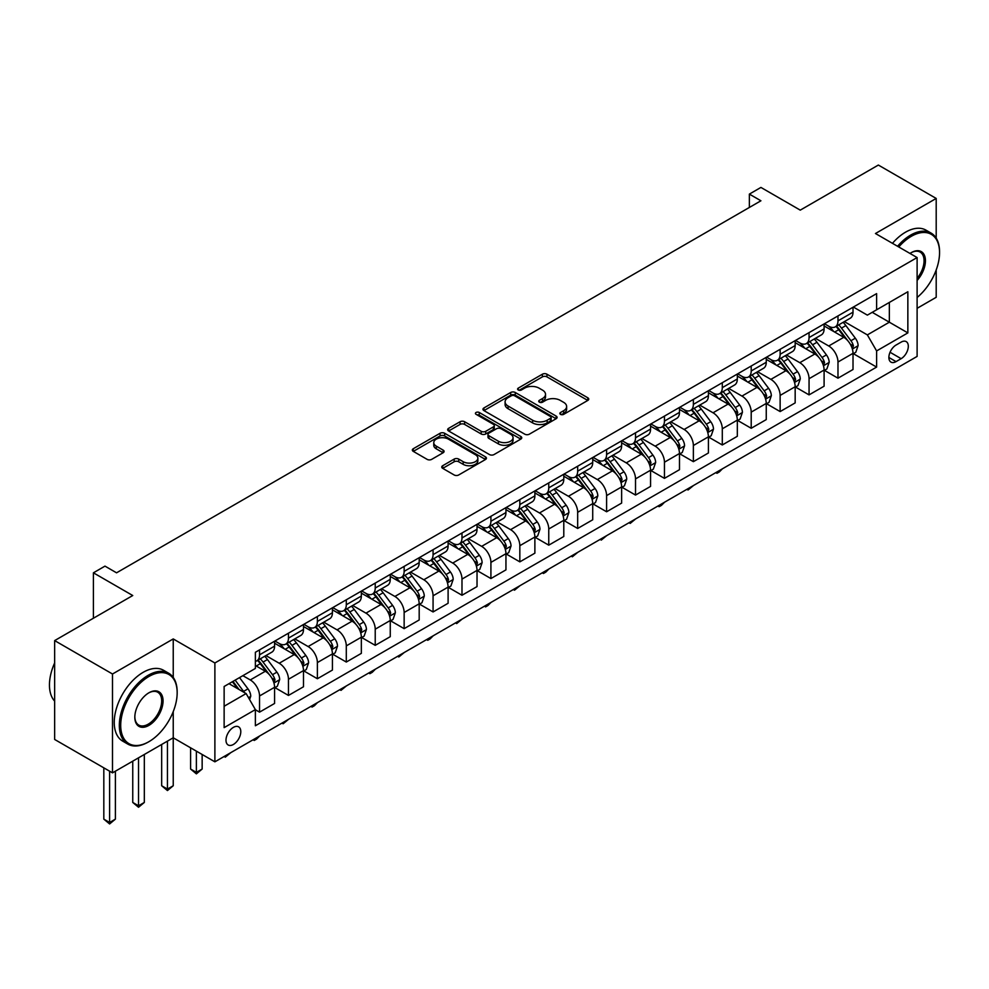 <?xml version="1.0" encoding="UTF-8"?>
<svg xmlns="http://www.w3.org/2000/svg" width="989" height="989" viewBox="0 0 989 989"><rect width="100%" height="100%" fill="white"/><g stroke="black" fill="none" stroke-linecap="round" stroke-linejoin="round"><path stroke-width="1.48" d="M560.503 414.354A2.25 1.298 0 0 0 563.681 414.354L587.812 400.421A3.214 1.854 0 0 0 588.752 399.111A3.214 1.854 0 0 0 587.812 397.801L546.942 374.201A3.214 1.854 0 0 0 542.392 374.201L518.261 388.133A2.25 1.298 0 0 0 517.606 389.048A2.25 1.298 0 0 0 518.261 389.963A2.25 1.298 0 0 0 521.438 389.963L524.566 388.158A10.273 5.934 0 0 1 539.104 388.158L542.504 390.123A10.273 5.934 0 0 1 545.52 394.327A10.273 5.934 0 0 1 542.504 398.518L539.388 400.322A2.25 1.298 0 0 0 538.733 401.237A2.25 1.298 0 0 0 539.388 402.164A2.25 1.298 0 0 0 542.565 402.164L545.693 400.36A10.273 5.934 0 0 1 560.219 400.36L563.631 402.325A10.273 5.934 0 0 1 566.635 406.516A10.273 5.934 0 0 1 563.631 410.719L560.503 412.512A2.25 1.298 0 0 0 559.848 413.439A2.25 1.298 0 0 0 560.503 414.354L560.503 412.512M233.392 744.47A10.471 6.045 120 0 0 240.228 735.235A10.471 6.045 120 0 0 238.633 726.853A10.471 6.045 120 0 0 233.392 727.372A10.471 6.045 120 0 0 226.555 736.595A10.471 6.045 120 0 0 228.162 744.989A10.471 6.045 120 0 0 233.392 744.47M442.689 465.72A3.214 1.854 0 0 0 441.749 467.031A3.214 1.854 0 0 0 442.689 468.341L454.161 474.967A3.214 1.854 0 0 0 458.711 474.967L485.5 459.489A3.214 1.854 0 0 0 486.44 458.179A3.214 1.854 0 0 0 485.5 456.869L444.63 433.269A3.214 1.854 0 0 0 440.08 433.269L413.278 448.734A3.214 1.854 0 0 0 412.339 450.057A3.214 1.854 0 0 0 413.278 451.367L427.137 459.366A3.214 1.854 0 0 0 431.674 459.366L443.146 452.739A3.214 1.854 0 0 0 444.086 451.429A3.214 1.854 0 0 0 443.146 450.119L436.273 446.15A8.592 4.957 0 0 1 433.763 442.639A8.592 4.957 0 0 1 439.067 438.065A8.592 4.957 0 0 1 448.425 439.141L475.338 454.668A8.592 4.957 0 0 1 477.86 458.179A8.592 4.957 0 0 1 472.557 462.765A8.592 4.957 0 0 1 463.186 461.69L458.711 459.094A3.214 1.854 0 0 0 454.161 459.094L442.689 465.72L442.689 468.341M936.2 238.139L936.2 198.443L878.356 165.052L800.262 210.138L760.924 187.428L749.365 194.104L760.924 200.779L116.554 572.816L104.982 566.128L93.411 572.816L93.411 618.224M173.236 677.428L173.236 638.931L112.499 674.004L54.655 640.6L132.749 595.526L93.411 572.816M173.236 638.931L214.885 662.976L917.112 257.56L917.112 356.411L214.885 761.827L214.885 662.976M936.2 198.443L875.463 233.515L917.112 257.56M524.788 434.183A3.214 1.854 0 0 0 529.338 434.183L556.139 418.718A3.214 1.854 0 0 0 557.079 417.407A3.214 1.854 0 0 0 556.139 416.085L515.257 392.485A3.214 1.854 0 0 0 510.707 392.485L483.918 407.963A3.214 1.854 0 0 0 482.978 409.273A3.214 1.854 0 0 0 483.918 410.583L524.788 434.183M476.982 414.836A2.25 1.298 0 0 1 479.257 415.157L479.257 412.487L520.82 436.483A3.214 1.854 0 0 1 521.759 437.793A3.214 1.854 0 0 1 520.82 439.104L494.018 454.569A3.214 1.854 0 0 1 489.481 454.569L448.598 430.969L448.598 428.348A3.214 1.854 0 0 0 447.658 429.659A3.214 1.854 0 0 0 448.598 430.969M448.598 428.348L460.07 421.734A3.214 1.854 0 0 1 464.607 421.734L481.186 431.303A3.214 1.854 0 0 0 485.735 431.303L493.338 426.914A3.214 1.854 0 0 0 494.277 425.591A3.214 1.854 0 0 0 493.338 424.281L476.08 414.317A2.25 1.298 0 0 1 475.425 413.402A2.25 1.298 0 0 1 476.809 412.203A2.25 1.298 0 0 1 479.257 412.487M112.499 674.004L112.499 772.854L54.655 739.463L54.655 640.6M917.112 308.321L936.2 297.293L936.2 269.96M901.14 342.12L896.046 345.05A10.15 5.86 120 0 0 889.42 353.988A10.15 5.86 120 0 0 890.978 362.122A10.15 5.86 120 0 0 896.046 361.615L901.14 358.673A10.15 5.86 120 0 0 907.766 349.735A10.15 5.86 120 0 0 906.208 341.613A10.15 5.86 120 0 0 901.14 342.12M853.359 307.047L867.365 315.132L876.613 309.792L876.613 293.622L255.372 652.295L255.372 668.453L224.132 686.49L224.132 727.632L255.372 709.608L255.372 725.765L876.613 367.092L876.613 350.934L867.365 334.9L844.359 321.623M876.613 309.792L907.853 291.755L907.853 332.897L876.613 350.934M112.499 772.854L173.236 737.794L214.885 761.827M749.365 194.104L749.365 207.455M872.224 312.326L889.346 322.204L889.346 302.436L907.853 291.755M867.365 334.9L889.346 322.204L907.853 332.897M224.132 706.257L246.125 693.573L228.991 683.683M255.372 709.731L259.538 712.142L259.538 695.972A13.092 7.553 -120 0 0 250.279 679.95L242.874 675.672M259.538 712.142L274.583 703.451L274.583 687.293A13.092 7.553 -120 0 0 265.324 671.259L255.372 665.523M274.93 687.627L288.467 695.44L288.467 679.282A13.092 7.553 -120 0 0 279.207 663.248L265.917 655.571M288.467 695.44L303.499 686.762L303.499 670.591A13.092 7.553 -120 0 0 294.24 654.57L274.583 643.209M303.846 670.925L317.382 678.738L317.382 662.581A13.092 7.553 -120 0 0 308.123 646.546L294.833 638.882M317.382 678.738L332.428 670.06L332.428 653.902A13.092 7.553 -120 0 0 323.168 637.868L303.499 626.507M332.774 654.236L346.298 662.049L346.298 645.879A13.092 7.553 -120 0 0 337.051 629.857L323.762 622.18M346.298 662.049L361.344 653.358L361.344 637.2A13.092 7.553 -120 0 0 352.084 621.166L332.428 609.817M361.69 637.534L375.227 645.347L375.227 629.189A13.092 7.553 -120 0 0 365.967 613.155L352.677 605.478M375.227 645.347L390.259 636.669L390.259 620.499A13.092 7.553 -120 0 0 381.012 604.477L361.344 593.116M390.618 620.832L404.142 628.645L404.142 612.488A13.092 7.553 -120 0 0 394.895 596.454L381.606 588.789M404.142 628.645L419.188 619.967L419.188 603.809A13.092 7.553 -120 0 0 409.928 587.775L390.259 576.414M419.534 604.143L433.071 611.956L433.071 595.786A13.092 7.553 -120 0 0 423.811 579.764L410.522 572.087M433.071 611.956L448.104 603.265L448.104 587.107A13.092 7.553 -120 0 0 438.856 571.073L419.188 559.725M448.462 587.441L461.987 595.254L461.987 579.097A13.092 7.553 -120 0 0 452.739 563.062L439.45 555.385M461.987 595.254L477.032 586.576L477.032 570.406A13.092 7.553 -120 0 0 467.772 554.372L448.104 543.023M477.378 570.74L490.915 578.553L490.915 562.395A13.092 7.553 -120 0 0 481.655 546.361L468.366 538.696M490.915 578.553L505.948 569.874L505.948 553.704A13.092 7.553 -120 0 0 496.701 537.682L477.032 526.321M506.306 554.038L519.831 561.863L519.831 545.693A13.092 7.553 -120 0 0 510.584 529.659L497.294 521.994M519.831 561.863L534.876 553.172L534.876 537.015A13.092 7.553 -120 0 0 525.616 520.98L505.948 509.632M535.222 537.348L548.759 545.162L548.759 528.991A13.092 7.553 -120 0 0 539.5 512.97L526.21 505.292M548.759 545.162L563.792 536.483L563.792 520.313A13.092 7.553 -120 0 0 554.545 504.279L534.876 492.93M564.138 520.647L577.675 528.46L577.675 512.302A13.092 7.553 -120 0 0 568.428 496.268L555.138 488.591M577.675 528.46L592.72 519.781L592.72 503.611A13.092 7.553 -120 0 0 583.461 487.589L563.792 476.228M593.066 503.945L606.603 511.77L606.603 495.6A13.092 7.553 -120 0 0 597.344 479.566L584.054 471.901M606.603 511.77L621.636 503.08L621.636 486.922A13.092 7.553 -120 0 0 612.389 470.888L592.72 459.539M621.982 487.256L635.519 495.069L635.519 478.899A13.092 7.553 -120 0 0 626.272 462.877L612.982 455.2M635.519 495.069L650.564 486.39L650.564 470.22A13.092 7.553 -120 0 0 641.305 454.186L621.636 442.837M650.91 470.554L664.447 478.367L664.447 462.209A13.092 7.553 -120 0 0 655.188 446.175L641.898 438.498M664.447 478.367L679.48 469.688L679.48 453.518A13.092 7.553 -120 0 0 670.233 437.497L650.564 426.135M679.826 453.852L693.363 461.665L693.363 445.507A13.092 7.553 -120 0 0 684.116 429.473L670.826 421.809M693.363 461.665L708.408 452.987L708.408 436.829A13.092 7.553 -120 0 0 699.149 420.795L679.48 409.434M708.754 437.163L722.291 444.976L722.291 428.806A13.092 7.553 -120 0 0 713.032 412.784L699.742 405.107M722.291 444.976L737.324 436.285L737.324 420.127A13.092 7.553 -120 0 0 728.077 404.093L708.408 392.744M737.67 420.461L751.207 428.274L751.207 412.116A13.092 7.553 -120 0 0 741.96 396.082L728.67 388.405M751.207 428.274L766.252 419.596L766.252 403.425A13.092 7.553 -120 0 0 756.993 387.404L737.324 376.043M766.599 403.759L780.136 411.572L780.136 395.415A13.092 7.553 -120 0 0 770.876 379.38L757.586 371.716M780.136 411.572L795.168 402.894L795.168 386.736A13.092 7.553 -120 0 0 785.921 370.702L766.252 359.341M795.515 387.07L809.051 394.883L809.051 378.713A13.092 7.553 -120 0 0 799.804 362.691L786.515 355.014M809.051 394.883L824.097 386.192L824.097 370.034A13.092 7.553 -120 0 0 814.837 354L795.168 342.651M824.443 370.368L837.98 378.181L837.98 362.023A13.092 7.553 -120 0 0 828.72 345.989L815.431 338.312M837.98 378.181L853.013 369.503L853.013 353.333A13.092 7.553 -120 0 0 843.765 337.311L824.097 325.95M824.443 323.749L828.72 326.222A13.092 7.553 -120 0 0 835.26 326.864A13.092 7.553 -120 0 0 837.98 320.869L837.98 315.936M795.515 340.439L799.804 342.911A13.092 7.553 -120 0 0 806.344 343.566A13.092 7.553 -120 0 0 809.051 337.57L809.051 332.625M766.599 357.14L770.876 359.613A13.092 7.553 -120 0 0 777.416 360.256A13.092 7.553 -120 0 0 780.136 354.272L780.136 349.327M737.67 373.842L741.96 376.315A13.092 7.553 -120 0 0 748.5 376.957A13.092 7.553 -120 0 0 751.207 370.962L751.207 366.029M708.754 390.531L713.032 393.004A13.092 7.553 -120 0 0 719.584 393.659A13.092 7.553 -120 0 0 722.291 387.663L722.291 382.718M679.826 407.233L684.116 409.706A13.092 7.553 -120 0 0 690.656 410.361A13.092 7.553 -120 0 0 693.363 404.365L693.363 399.42M650.91 423.935L655.188 426.407A13.092 7.553 -120 0 0 661.74 427.05A13.092 7.553 -120 0 0 664.447 421.067L664.447 416.122M621.982 440.637L626.272 443.097A13.092 7.553 -120 0 0 632.812 443.752A13.092 7.553 -120 0 0 635.519 437.756L635.519 432.811M593.066 457.326L597.344 459.798A13.092 7.553 -120 0 0 603.896 460.454A13.092 7.553 -120 0 0 606.603 454.458L606.603 449.513M564.138 474.028L568.428 476.5A13.092 7.553 -120 0 0 574.968 477.143A13.092 7.553 -120 0 0 577.675 471.16L577.675 466.215M535.222 490.729L539.5 493.202A13.092 7.553 -120 0 0 546.052 493.845A13.092 7.553 -120 0 0 548.759 487.849L548.759 482.904M506.294 507.419L510.584 509.891A13.092 7.553 -120 0 0 517.123 510.547A13.092 7.553 -120 0 0 519.831 504.551L519.831 499.606M477.378 524.121L481.655 526.593A13.092 7.553 -120 0 0 488.207 527.236A13.092 7.553 -120 0 0 490.915 521.252L490.915 516.307M448.462 540.822L452.739 543.295A13.092 7.553 -120 0 0 459.279 543.938A13.092 7.553 -120 0 0 461.987 537.942L461.987 533.009M419.534 557.512L423.811 559.984A13.092 7.553 -120 0 0 430.363 560.639A13.092 7.553 -120 0 0 433.071 554.644L433.071 549.699M390.618 574.213L394.895 576.686A13.092 7.553 -120 0 0 401.435 577.329A13.092 7.553 -120 0 0 404.142 571.345L404.142 566.4M361.69 590.915L365.967 593.388A13.092 7.553 -120 0 0 372.519 594.03A13.092 7.553 -120 0 0 375.227 588.035L375.227 583.102M332.774 607.605L337.051 610.077A13.092 7.553 -120 0 0 343.591 610.732A13.092 7.553 -120 0 0 346.298 604.736L346.298 599.791M303.846 624.306L308.123 626.779A13.092 7.553 -120 0 0 314.675 627.422A13.092 7.553 -120 0 0 317.382 621.438L317.382 616.493M274.93 641.008L279.207 643.48A13.092 7.553 -120 0 0 285.747 644.123A13.092 7.553 -120 0 0 288.467 638.14L288.467 633.195M853.359 353.666L876.613 367.092M835.26 326.864L850.305 318.186A13.092 7.553 -120 0 0 853.013 312.19L853.013 307.245M806.344 343.566L821.389 334.875A13.092 7.553 -120 0 0 824.097 328.892L824.097 323.947M777.416 360.256L792.461 351.577A13.092 7.553 -120 0 0 795.168 345.581L795.168 340.649M748.5 376.957L763.545 368.279A13.092 7.553 -120 0 0 766.252 362.283L766.252 357.338M719.584 393.659L734.617 384.968A13.092 7.553 -120 0 0 737.324 378.985L737.324 374.04M690.656 410.361L705.701 401.67A13.092 7.553 -120 0 0 708.408 395.674L708.408 390.742M661.74 427.05L676.773 418.372A13.092 7.553 -120 0 0 679.48 412.376L679.48 407.431M632.812 443.752L647.857 435.073A13.092 7.553 -120 0 0 650.564 429.078L650.564 424.133M603.896 460.454L618.929 451.763A13.092 7.553 -120 0 0 621.636 445.779L621.636 440.834M574.968 477.143L590.013 468.465A13.092 7.553 -120 0 0 592.72 462.469L592.72 457.524M546.052 493.845L561.084 485.166A13.092 7.553 -120 0 0 563.792 479.171L563.792 474.226M517.123 510.547L532.169 501.856A13.092 7.553 -120 0 0 534.876 495.872L534.876 490.927M488.207 527.236L503.24 518.557A13.092 7.553 -120 0 0 505.948 512.562L505.948 507.617M459.279 543.938L474.324 535.259A13.092 7.553 -120 0 0 477.032 529.263L477.032 524.318M430.363 560.639L445.396 551.949A13.092 7.553 -120 0 0 448.104 545.965L448.104 541.02M401.435 577.329L416.48 568.65A13.092 7.553 -120 0 0 419.188 562.654L419.188 557.722M372.519 594.03L387.552 585.352A13.092 7.553 -120 0 0 390.259 579.356L390.259 574.411M343.591 610.732L358.636 602.041A13.092 7.553 -120 0 0 361.344 596.058L361.344 591.113M314.675 627.422L329.708 618.743A13.092 7.553 -120 0 0 332.428 612.747L332.428 607.815M285.747 644.123L300.792 635.445A13.092 7.553 -120 0 0 303.499 629.449L303.499 624.504M255.372 661.357A13.092 7.553 -120 0 0 256.831 660.825L271.864 652.147A13.092 7.553 -120 0 0 274.583 646.151L274.583 641.206M256.831 660.825A13.092 7.553 -120 0 0 259.538 654.829L259.538 649.884M246.125 693.573L255.372 709.608M167.45 741.132L167.45 789.086L173.236 785.748L173.236 711.635M561.406 414.675L563.631 413.39A10.273 5.934 0 0 0 566.635 409.186L566.635 406.516M545.52 394.327L545.52 396.997A10.273 5.934 0 0 1 542.504 401.188L540.278 402.474M587.775 400.446L546.942 376.871A3.214 1.854 0 0 0 542.392 376.871L519.163 390.284M556.09 418.743L515.257 395.155A3.214 1.854 0 0 0 510.707 395.155L483.955 410.608M550.453 418.322A2.25 1.298 0 0 0 551.12 417.407A2.25 1.298 0 0 0 550.453 416.48L514.577 395.773A2.25 1.298 0 0 0 511.4 395.773L508.099 397.665A10.273 5.934 0 0 0 505.095 401.868A10.273 5.934 0 0 0 508.099 406.059L532.626 420.226A10.273 5.934 0 0 0 547.164 420.226L550.453 418.322L550.453 420.993A2.25 1.298 0 0 0 551.12 420.078L551.12 417.407M505.095 401.868L505.095 404.538A10.273 5.934 0 0 0 508.099 408.729L508.099 406.059M550.453 420.993L547.164 422.896A10.273 5.934 0 0 1 532.626 422.896L508.099 408.729M448.635 430.994L460.07 424.405L460.07 421.734M494.277 425.591L494.277 428.274A3.214 1.854 0 0 1 493.338 429.585L485.735 433.973A3.214 1.854 0 0 1 481.186 433.973L464.607 424.405A3.214 1.854 0 0 0 460.07 424.405M479.257 415.157L520.783 439.128M498.394 441.23A8.592 4.957 0 0 0 507.753 442.306A8.592 4.957 0 0 0 513.056 437.731A8.592 4.957 0 0 0 510.547 434.22L501.064 428.744A3.214 1.854 0 0 0 496.515 428.744L488.912 433.133A3.214 1.854 0 0 0 487.973 434.443A3.214 1.854 0 0 0 488.912 435.753L498.394 441.23L498.394 443.9A8.592 4.957 0 0 0 507.753 444.976A8.592 4.957 0 0 0 513.056 440.402L513.056 437.731M487.973 434.443L487.973 437.126A3.214 1.854 0 0 0 488.912 438.436L488.912 435.753M498.394 443.9L488.912 438.436M477.86 458.179L477.86 460.849A8.592 4.957 0 0 1 472.557 465.436A8.592 4.957 0 0 1 463.186 464.36L458.711 461.764A3.214 1.854 0 0 0 454.161 461.764L442.738 468.366M433.763 442.639L433.763 445.31A8.592 4.957 0 0 0 436.273 448.821L436.273 446.15M443.109 452.764L436.273 448.821M485.5 456.869L485.5 459.489L444.63 435.939A3.214 1.854 0 0 0 440.08 435.939L413.328 451.392M853.013 353.864L855.794 352.269L858.106 345.581A8.666 5.007 -120 0 0 855.337 338.201L845.879 325.579A25.034 14.452 -120 0 0 843.147 322.315M833.752 331.525A25.034 14.452 -120 0 0 828.621 326.16M852.221 348.561L853.42 345.952A8.666 5.007 -120 0 0 850.936 340.735L841.491 328.125A25.034 14.452 -120 0 0 838.759 324.849M836.422 326.197A20.781 11.992 60 0 1 839.834 330.066L847.833 340.748M835.977 326.457A25.034 14.452 60 0 1 838.709 329.72L845.002 338.114M722.44 468.798L719.275 471.963L716.963 473.298L715.813 472.631M716.963 471.963L716.963 473.298M824.097 370.566L826.866 368.959L829.178 362.283A8.666 5.007 -120 0 0 826.421 354.903L816.963 342.281A25.034 14.452 -120 0 0 814.231 339.004M804.823 348.227A25.034 14.452 -120 0 0 799.705 342.862M823.305 365.262L824.505 362.654A8.666 5.007 -120 0 0 822.02 357.437L812.562 344.815A25.034 14.452 -120 0 0 809.83 341.551M807.506 342.899A20.781 11.992 60 0 1 810.918 346.768L818.917 357.449M807.061 343.146A25.034 14.452 60 0 1 809.793 346.422L816.073 354.816M693.524 485.5L688.047 489.988L686.885 489.32M688.047 488.653L688.047 489.988M795.168 387.268L797.95 385.661L800.262 378.985A8.666 5.007 -120 0 0 797.493 371.604L788.035 358.982A25.034 14.452 -120 0 0 785.303 355.706M775.908 364.916A25.034 14.452 -120 0 0 770.777 359.563M794.377 381.952L795.576 379.356A8.666 5.007 -120 0 0 793.104 374.139L783.647 361.517A25.034 14.452 -120 0 0 780.914 358.241M778.578 359.588A20.781 11.992 60 0 1 781.99 363.47L789.988 374.151M778.133 359.848A25.034 14.452 60 0 1 780.865 363.124L787.157 371.505M664.596 502.189L661.443 505.354L659.119 506.689L657.969 506.022M659.119 505.354L659.119 506.689M766.252 403.957L769.022 402.362L771.333 395.674A8.666 5.007 -120 0 0 768.577 388.294L759.119 375.672A25.034 14.452 -120 0 0 756.387 372.408M746.979 381.618A25.034 14.452 -120 0 0 741.861 376.253M765.461 398.654L766.66 396.045A8.666 5.007 -120 0 0 764.176 390.84L754.718 378.218A25.034 14.452 -120 0 0 751.986 374.942M749.662 376.29A20.781 11.992 60 0 1 753.074 380.172L761.073 390.84M749.217 376.549A25.034 14.452 60 0 1 751.949 379.813L758.229 388.207M635.68 518.891L630.203 523.391L629.041 522.724M630.203 522.056L630.203 523.391M737.324 420.659L740.106 419.064L742.418 412.376A8.666 5.007 -120 0 0 739.648 404.996L730.191 392.373A25.034 14.452 -120 0 0 727.459 389.097M718.063 398.32A25.034 14.452 -120 0 0 712.933 392.954M736.533 415.355L737.732 412.747A8.666 5.007 -120 0 0 735.26 407.53L725.802 394.908A25.034 14.452 -120 0 0 723.07 391.644M720.734 392.992A20.781 11.992 60 0 1 724.146 396.861L732.157 407.542M720.289 393.239A25.034 14.452 60 0 1 723.021 396.515L729.313 404.909M606.752 535.593L601.275 540.093L600.125 539.413M601.275 538.745L601.275 540.093M917.112 297.479A39.919 23.044 120 0 0 939.55 252.615A39.919 23.044 120 0 0 911.326 236.309A39.919 23.044 120 0 0 898.766 246.966M897.555 246.261A40.908 23.612 -60 0 1 910.634 235.11A40.908 23.612 -60 0 1 931.082 233.083A40.908 23.612 -60 0 1 939.55 251.812A40.908 23.612 -60 0 1 939.55 252.22M909.991 253.456A19.965 11.522 -60 0 1 911.326 252.615L911.326 252.615A19.965 11.522 -60 0 1 925.123 257.523A19.965 11.522 -60 0 1 917.112 280.431M892.461 243.331A40.908 23.612 -60 0 1 905.541 232.18A40.908 23.612 -60 0 1 925.988 230.153L931.082 233.083M917.112 278.342A18.976 10.953 120 0 0 920.116 252.071A18.976 10.953 120 0 0 910.968 252.825M148.251 742.059L148.943 741.663A39.919 23.044 120 0 0 177.167 692.77A39.919 23.044 120 0 0 148.943 676.476A39.919 23.044 120 0 0 120.707 725.37A39.919 23.044 120 0 0 148.943 741.663L148.251 742.059A40.908 23.612 -60 0 1 127.791 744.087A40.908 23.612 -60 0 1 121.523 711.314A40.908 23.612 -60 0 1 148.251 675.264A40.908 23.612 -60 0 1 168.699 673.249A40.908 23.612 -60 0 1 177.167 691.966A40.908 23.612 -60 0 1 177.167 692.374M148.943 725.37A19.965 11.522 -60 0 1 134.825 717.21A19.965 11.522 -60 0 1 148.943 692.77L148.943 692.77A19.965 11.522 -60 0 1 163.049 700.917A19.965 11.522 -60 0 1 148.943 725.37M134.838 716.802A18.976 10.953 120 0 0 138.757 725.098A18.976 10.953 120 0 0 148.251 724.158A18.976 10.953 120 0 0 160.651 707.432A18.976 10.953 120 0 0 157.733 692.226A18.976 10.953 120 0 0 148.585 692.98M127.791 744.087L122.71 741.144A40.908 23.612 -60 0 1 116.442 708.371A40.908 23.612 -60 0 1 143.158 672.335A40.908 23.612 -60 0 1 163.605 670.307L168.699 673.249M54.655 701.127A40.908 23.612 -60 0 1 54.655 662.902M708.408 437.361L711.178 435.753L713.489 429.078A8.666 5.007 -120 0 0 710.732 421.697L701.275 409.075A25.034 14.452 -120 0 0 698.543 405.799M689.135 415.009A25.034 14.452 -120 0 0 684.017 409.656M707.617 432.045L708.816 429.449A8.666 5.007 -120 0 0 706.331 424.232L696.874 411.609A25.034 14.452 -120 0 0 694.142 408.333M691.818 409.681A20.781 11.992 60 0 1 695.23 413.563L703.228 424.244M691.373 409.941A25.034 14.452 60 0 1 694.105 413.217L700.385 421.598M577.836 552.282L572.359 556.782L571.197 556.115M572.359 555.447L572.359 556.782M679.48 454.062L682.262 452.455L684.573 445.779A8.666 5.007 -120 0 0 681.804 438.387L672.347 425.764A25.034 14.452 -120 0 0 669.627 422.501M660.219 431.711A25.034 14.452 -120 0 0 655.089 426.346M678.689 448.746L679.888 446.138A8.666 5.007 -120 0 0 677.416 440.933L667.958 428.311A25.034 14.452 -120 0 0 665.226 425.035M662.902 426.383A20.781 11.992 60 0 1 666.302 430.264L674.313 440.946M662.445 426.642A25.034 14.452 60 0 1 665.177 429.906L671.469 438.3M548.907 568.984L545.755 572.149L543.431 573.484L542.281 572.816M543.431 572.149L543.431 573.484M650.564 470.752L653.333 469.157L655.658 462.469A8.666 5.007 -120 0 0 652.888 455.088L643.431 442.466A25.034 14.452 -120 0 0 640.699 439.203M631.291 448.413A25.034 14.452 -120 0 0 626.173 443.047M649.773 465.448L650.972 462.84A8.666 5.007 -120 0 0 648.487 457.623L639.03 445.001A25.034 14.452 -120 0 0 636.298 441.737M633.974 443.084A20.781 11.992 60 0 1 637.386 446.954L645.384 457.635M633.529 443.344A25.034 14.452 60 0 1 636.261 446.608L642.541 455.002M519.991 585.686L514.515 590.186L513.353 589.506M514.515 588.838L514.515 590.186M621.636 487.453L624.418 485.846L626.729 479.171A8.666 5.007 -120 0 0 623.96 471.79L614.503 459.168A25.034 14.452 -120 0 0 611.783 455.892M602.375 465.114A25.034 14.452 -120 0 0 597.245 459.749M620.845 482.138L622.044 479.541A8.666 5.007 -120 0 0 619.571 474.324L610.114 461.702A25.034 14.452 -120 0 0 607.382 458.439M605.058 459.774A20.781 11.992 60 0 1 608.458 463.656L616.468 474.337M604.6 460.033A25.034 14.452 60 0 1 607.333 463.309L613.625 471.691M491.063 602.375L487.911 605.54L485.587 606.875L484.437 606.208M485.587 605.54L485.587 606.875M592.72 504.155L595.489 502.548L597.813 495.872A8.666 5.007 -120 0 0 595.044 488.479L585.587 475.87A25.034 14.452 -120 0 0 582.855 472.594M573.459 481.804A25.034 14.452 -120 0 0 568.329 476.438M591.929 498.839L593.128 496.243A8.666 5.007 -120 0 0 590.643 491.026L581.186 478.404A25.034 14.452 -120 0 0 578.454 475.128M576.13 476.475A20.781 11.992 60 0 1 579.542 480.357L587.54 491.038M575.685 476.735A25.034 14.452 60 0 1 578.417 480.011L584.697 488.393M462.147 619.077L456.671 623.577L455.509 622.909M456.671 622.242L456.671 623.577M563.792 520.844L566.573 519.25L568.885 512.562A8.666 5.007 -120 0 0 566.116 505.181L556.671 492.559A25.034 14.452 -120 0 0 553.939 489.295M544.531 498.505A25.034 14.452 -120 0 0 539.413 493.14M563.001 515.541L564.2 512.932A8.666 5.007 -120 0 0 561.727 507.716L552.27 495.106A25.034 14.452 -120 0 0 549.538 491.83M547.214 493.177A20.781 11.992 60 0 1 550.613 497.047L558.624 507.728M546.756 493.437A25.034 14.452 60 0 1 549.488 496.701L555.781 505.095M433.219 635.779L430.067 638.943L427.743 640.279L426.593 639.611M427.743 638.931L427.743 640.279M534.876 537.546L537.657 535.939L539.969 529.263A8.666 5.007 -120 0 0 537.2 521.883L527.743 509.261A25.034 14.452 -120 0 0 525.011 505.985M515.615 515.207A25.034 14.452 -120 0 0 510.485 509.842M534.085 532.23L535.284 529.634A8.666 5.007 -120 0 0 532.799 524.417L523.342 511.795A25.034 14.452 -120 0 0 520.61 508.531M518.285 509.867A20.781 11.992 60 0 1 521.697 513.748L529.696 524.43M517.84 510.126A25.034 14.452 60 0 1 520.573 513.402L526.853 521.796M404.303 652.468L398.827 656.968L397.665 656.3M398.827 655.633L398.827 656.968M505.948 554.248L508.729 552.641L511.041 545.965A8.666 5.007 -120 0 0 508.272 538.572L498.827 525.963A25.034 14.452 -120 0 0 496.095 522.687M486.687 531.897A25.034 14.452 -120 0 0 481.569 526.531M505.169 548.932L506.356 546.336A8.666 5.007 -120 0 0 503.883 541.119L494.426 528.497A25.034 14.452 -120 0 0 491.694 525.221M489.37 526.568A20.781 11.992 60 0 1 492.769 530.45L500.78 541.131M488.912 526.828A25.034 14.452 60 0 1 491.644 530.104L497.937 538.486M375.375 669.17L372.223 672.335L369.898 673.67L368.749 673.002M369.898 672.335L369.898 673.67M477.032 570.937L479.813 569.343L482.125 562.654A8.666 5.007 -120 0 0 479.356 555.274L469.899 542.652A25.034 14.452 -120 0 0 467.167 539.388M457.771 548.598A25.034 14.452 -120 0 0 452.641 543.233M476.241 565.634L477.44 563.025A8.666 5.007 -120 0 0 474.955 557.808L465.498 545.199A25.034 14.452 -120 0 0 462.778 541.923M460.441 543.27A20.781 11.992 60 0 1 463.853 547.14L471.852 557.821M459.996 543.53A25.034 14.452 60 0 1 462.728 546.793L469.009 555.188M346.459 685.871L340.982 690.371L339.82 689.704M340.982 689.024L340.982 690.371M448.104 587.639L450.885 586.032L453.197 579.356A8.666 5.007 -120 0 0 450.428 571.976L440.983 559.354A25.034 14.452 -120 0 0 438.251 556.078M428.843 565.3A25.034 14.452 -120 0 0 423.725 559.935M447.325 582.323L448.512 579.727A8.666 5.007 -120 0 0 446.039 574.51L436.582 561.888A25.034 14.452 -120 0 0 433.85 558.624M431.525 559.959A20.781 11.992 60 0 1 434.937 563.841L442.936 574.522M431.068 560.219A25.034 14.452 60 0 1 433.8 563.495L440.093 571.889M317.531 702.561L314.378 705.726L312.067 707.061L310.905 706.393M312.067 705.726L312.067 707.061M419.188 604.341L421.969 602.734L424.281 596.058A8.666 5.007 -120 0 0 421.512 588.678L412.054 576.055A25.034 14.452 -120 0 0 409.322 572.779M399.927 581.989A25.034 14.452 -120 0 0 394.796 576.636M418.396 599.025L419.596 596.429A8.666 5.007 -120 0 0 417.111 591.212L407.653 578.59A25.034 14.452 -120 0 0 404.934 575.314M402.597 576.661A20.781 11.992 60 0 1 406.009 580.543L414.008 591.224M402.152 576.921A25.034 14.452 60 0 1 404.884 580.197L411.164 588.579M288.615 719.263L283.138 723.763L281.976 723.095M283.138 722.427L283.138 723.763M390.259 621.03L393.041 619.435L395.353 612.747A8.666 5.007 -120 0 0 392.584 605.367L383.139 592.745A25.034 14.452 -120 0 0 380.406 589.481M370.999 598.691A25.034 14.452 -120 0 0 365.881 593.326M389.481 615.727L390.68 613.118A8.666 5.007 -120 0 0 388.195 607.901L378.738 595.291A25.034 14.452 -120 0 0 376.005 592.015M373.681 593.363A20.781 11.992 60 0 1 377.093 597.245L385.092 607.914M373.224 593.623A25.034 14.452 60 0 1 375.956 596.886L382.249 605.28M259.687 735.964L256.534 739.129L254.222 740.464L253.06 739.797M254.222 739.129L254.222 740.464M361.344 637.732L364.125 636.125L366.437 629.449A8.666 5.007 -120 0 0 363.668 622.069L354.21 609.447A25.034 14.452 -120 0 0 351.478 606.17M342.083 615.393A25.034 14.452 -120 0 0 336.952 610.028M360.552 632.428L361.751 629.82A8.666 5.007 -120 0 0 359.267 624.603L349.822 611.981A25.034 14.452 -120 0 0 347.09 608.717M344.753 610.065A20.781 11.992 60 0 1 348.165 613.934L356.164 624.615M344.308 610.312A25.034 14.452 60 0 1 347.04 613.588L353.32 621.982M230.771 752.666L225.294 757.166L224.132 756.486M225.294 755.819L225.294 757.166M332.428 654.434L335.197 652.827L337.509 646.151A8.666 5.007 -120 0 0 334.739 638.77L325.294 626.148A25.034 14.452 -120 0 0 322.562 622.872M313.154 632.082A25.034 14.452 -120 0 0 308.036 626.729M331.636 649.118L332.836 646.522A8.666 5.007 -120 0 0 330.351 641.305L320.893 628.683A25.034 14.452 -120 0 0 318.161 625.407M315.837 626.754A20.781 11.992 60 0 1 319.249 630.636L327.248 641.317M315.392 627.014A25.034 14.452 60 0 1 318.112 630.29L324.404 638.671M196.378 751.146L196.378 772.384L202.152 769.046L202.152 754.483M202.152 769.046L196.378 773.855L190.593 769.046L190.593 747.808M190.593 769.046L196.378 772.384L196.378 773.855M303.499 671.135L306.281 669.528L308.593 662.853A8.666 5.007 -120 0 0 305.824 655.46L296.366 642.838A25.034 14.452 -120 0 0 293.634 639.574M284.239 648.784A25.034 14.452 -120 0 0 279.108 643.419M302.708 665.82L303.907 663.211A8.666 5.007 -120 0 0 301.422 658.006L291.978 645.384A25.034 14.452 -120 0 0 289.245 642.108M286.909 643.456A20.781 11.992 60 0 1 290.321 647.338L298.319 658.006M286.464 643.715A25.034 14.452 60 0 1 289.196 646.979L295.476 655.373M173.236 785.748L167.45 790.557L161.664 785.748L161.664 744.47M161.664 785.748L167.45 789.086L167.45 790.557M274.583 687.825L277.353 686.23L279.664 679.542A8.666 5.007 -120 0 0 276.895 672.161L267.45 659.539A25.034 14.452 -120 0 0 264.718 656.276M273.792 682.521L274.991 679.913A8.666 5.007 -120 0 0 272.507 674.696L263.049 662.074A25.034 14.452 -120 0 0 260.317 658.81M257.993 660.158A20.781 11.992 60 0 1 261.405 664.027L269.404 674.708M257.548 660.405A25.034 14.452 60 0 1 260.268 663.681L266.56 672.075M138.534 757.821L138.534 805.788L144.32 802.45L144.32 754.483M144.32 802.45L138.534 807.259L132.749 802.45L132.749 761.159M132.749 802.45L138.534 805.788L138.534 807.259M249.587 699.582L250.749 696.244A8.666 5.007 -120 0 0 247.979 688.863L239.548 677.601M244.37 692.56A8.666 5.007 -120 0 0 243.578 691.398L235.147 680.135M232.971 681.384L239.041 689.481M232.366 681.742L237.508 688.604M109.606 771.185L109.606 822.477L115.392 819.139L115.392 771.185M115.392 819.139L109.606 823.948L103.82 819.139L103.82 767.847M103.82 819.139L109.606 822.477L109.606 823.948M250.279 679.95L265.324 671.259M279.207 663.248L294.24 654.57M308.123 646.546L323.168 637.868M337.051 629.857L352.084 621.166M365.967 613.155L381.012 604.477M394.895 596.454L409.928 587.775M423.811 579.764L438.856 571.073M452.739 563.062L467.772 554.372M481.655 546.361L496.701 537.682M510.584 529.659L525.616 520.98M539.5 512.97L554.545 504.279M568.428 496.268L583.461 487.589M597.344 479.566L612.389 470.888M626.272 462.877L641.305 454.186M655.188 446.175L670.233 437.497M684.116 429.473L699.149 420.795M713.032 412.784L728.077 404.093M741.96 396.082L756.993 387.404M770.876 379.38L785.921 370.702M799.804 362.691L814.837 354M828.72 345.989L843.765 337.311M837.98 320.869L853.013 312.19M837.98 362.023L853.013 353.333M809.051 378.713L824.097 370.034M809.051 337.57L824.097 328.892M780.136 395.415L795.168 386.736M780.136 354.272L795.168 345.581M751.207 412.116L766.252 403.425M751.207 370.962L766.252 362.283M722.291 428.806L737.324 420.127M722.291 387.663L737.324 378.985M693.363 445.507L708.408 436.829M693.363 404.365L708.408 395.674M664.447 462.209L679.48 453.518M664.447 421.067L679.48 412.376M635.519 478.899L650.564 470.22M635.519 437.756L650.564 429.078M606.603 495.6L621.636 486.922M606.603 454.458L621.636 445.779M577.675 512.302L592.72 503.611M577.675 471.16L592.72 462.469M548.759 528.991L563.792 520.313M548.759 487.849L563.792 479.171M519.831 545.693L534.876 537.015M519.831 504.551L534.876 495.872M490.915 562.395L505.948 553.704M490.915 521.252L505.948 512.562M461.987 579.097L477.032 570.406M461.987 537.942L477.032 529.263M433.071 595.786L448.104 587.107M433.071 554.644L448.104 545.965M404.142 612.488L419.188 603.809M404.142 571.345L419.188 562.654M375.227 629.189L390.259 620.499M375.227 588.035L390.259 579.356M346.298 645.879L361.344 637.2M346.298 604.736L361.344 596.058M317.382 662.581L332.428 653.902M317.382 621.438L332.428 612.747M288.467 679.282L303.499 670.591M288.467 638.14L303.499 629.449M259.538 695.972L274.583 687.293M259.538 654.829L274.583 646.151M890.051 352.269L901.14 358.673M888.876 357.474L896.046 361.615M563.631 413.39L563.631 410.719M539.388 402.164L539.388 400.322M542.504 401.188L542.504 398.518M518.261 389.963L518.261 388.133M542.392 376.871L542.392 374.201M546.942 376.871L546.942 374.201M587.812 400.421L587.812 397.801M483.918 410.583L483.918 407.963M510.707 395.155L510.707 392.485M515.257 395.155L515.257 392.485M556.139 418.718L556.139 416.085M532.626 422.896L532.626 420.226M547.164 422.896L547.164 420.226M464.607 424.405L464.607 421.734M481.186 433.973L481.186 431.303M485.735 433.973L485.735 431.303M493.338 429.585L493.338 426.914M520.82 439.104L520.82 436.483M454.161 461.764L454.161 459.094M458.711 461.764L458.711 459.094M463.186 464.36L463.186 461.69M443.146 452.739L443.146 450.119M413.278 451.367L413.278 448.734M440.08 435.939L440.08 433.269M444.63 435.939L444.63 433.269M852.37 349.03L858.044 345.754M841.491 328.125L845.879 325.579M834.667 332.057L838.709 329.72M850.936 340.735L855.337 338.201M850.256 344.123L853.42 345.952M823.441 365.732L829.128 362.456M812.562 344.815L816.963 342.281M805.751 348.758L809.793 346.422M822.02 357.437L826.421 354.903M821.327 360.824L824.505 362.654M794.526 382.434L800.2 379.146M783.647 361.517L788.035 358.982M776.822 365.448L780.865 363.124M793.104 374.139L797.493 371.604M792.412 377.526L795.576 379.356M765.597 399.123L771.284 395.847M754.718 378.218L759.119 375.672M747.907 382.15L751.949 379.813M764.176 390.84L768.577 388.294M763.483 394.215L766.66 396.045M736.681 415.825L742.356 412.549M725.802 394.908L730.191 392.373M718.978 398.851L723.021 396.515M735.26 407.53L739.648 404.996M734.567 410.917L737.732 412.747M707.753 432.527L713.44 429.238M696.874 411.609L701.275 409.075M690.062 415.541L694.105 413.217M706.331 424.232L710.732 421.697M705.651 427.619L708.816 429.449M678.837 449.216L684.512 445.94M667.958 428.311L672.347 425.764M661.134 432.242L665.177 429.906M677.416 440.933L681.804 438.387M676.723 444.308L679.888 446.138M649.909 465.918L655.596 462.642M639.03 445.001L643.431 442.466M632.218 448.944L636.261 446.608M648.487 457.623L652.888 455.088M647.807 461.01L650.972 462.84M620.993 482.62L626.667 479.331M610.114 461.702L614.503 459.168M603.29 465.646L607.333 463.309M619.571 474.324L623.96 471.79M618.879 477.712L622.044 479.541M592.077 499.309L597.752 496.033M581.186 478.404L585.587 475.87M574.374 482.335L578.417 480.011M590.643 491.026L595.044 488.479M589.963 494.413L593.128 496.243M563.149 516.011L568.823 512.735M552.27 495.106L556.671 492.559M545.446 499.037L549.488 496.701M561.727 507.716L566.116 505.181M561.035 511.103L564.2 512.932M534.233 532.712L539.907 529.436M523.342 511.795L527.743 509.261M516.53 515.739L520.573 513.402M532.799 524.417L537.2 521.883M532.119 527.805L535.284 529.634M505.305 549.414L510.992 546.126M494.426 528.497L498.827 525.963M487.614 532.428L491.644 530.104M503.883 541.119L508.272 538.572M503.191 544.506L506.356 546.336M476.389 566.104L482.063 562.828M465.498 545.199L469.899 542.652M458.686 549.13L462.728 546.793M474.955 557.808L479.356 555.274M474.275 561.196L477.44 563.025M447.461 582.805L453.147 579.529M436.582 561.888L440.983 559.354M429.77 565.832L433.8 563.495M446.039 574.51L450.428 571.976M445.347 577.897L448.512 579.727M418.545 599.507L424.219 596.219M407.653 578.59L412.054 576.055M400.842 582.521L404.884 580.197M417.111 591.212L421.512 588.678M416.431 594.599L419.596 596.429M389.617 616.196L395.303 612.92M378.738 595.291L383.139 592.745M371.926 599.223L375.956 596.886M388.195 607.901L392.584 605.367M387.503 611.289L390.68 613.118M360.701 632.898L366.375 629.622M349.822 611.981L354.21 609.447M342.998 615.924L347.04 613.588M359.267 624.603L363.668 622.069M358.587 627.99L361.751 629.82M331.772 649.6L337.459 646.312M320.893 628.683L325.294 626.148M314.082 632.614L318.112 630.29M330.351 641.305L334.739 638.77M329.658 644.692L332.836 646.522M302.857 666.289L308.531 663.013M291.978 645.384L296.366 642.838M285.153 649.316L289.196 646.979M301.422 658.006L305.824 655.46M300.743 661.381L303.907 663.211M273.928 682.991L279.615 679.715M263.049 662.074L267.45 659.539M256.238 666.017L260.268 663.681M272.507 674.696L276.895 672.161M271.814 678.083L274.991 679.913M248.486 697.678L250.687 696.404M243.578 691.398L247.979 688.863M939.55 252.615L939.55 251.812M177.167 692.77L177.167 691.966"/></g></svg>

